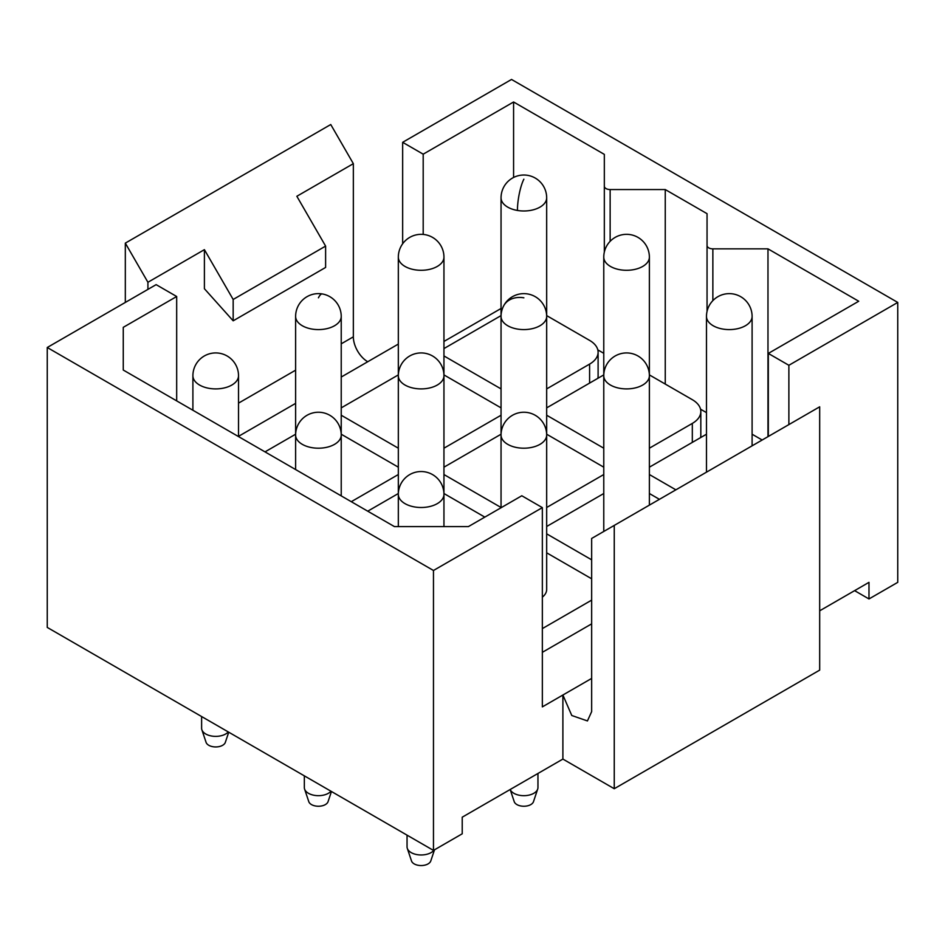 <?xml version="1.0" encoding="UTF-8"?>
<svg xmlns="http://www.w3.org/2000/svg" width="945" height="945" viewBox="0 0 945 945"><rect width="100%" height="100%" fill="white"/><g stroke="black" fill="none" stroke-linecap="round" stroke-linejoin="round"><path stroke-width="1.42" d="M819.681 610.813L868.987 582.344L868.987 598.953L897.75 582.344L897.75 302.435L511.529 79.451L402.653 142.317L402.653 243.775M614.25 788.721L819.681 670.123L819.681 406.811L614.25 525.408L614.25 788.721L562.889 759.071L562.889 695.024L571.772 715.495L587.436 720.941L591.653 711.632L591.653 538.461L614.25 525.408M176.68 400.881L176.68 296.506L156.126 284.646L47.25 347.5L47.25 627.421L433.471 850.405L462.223 833.797L462.223 817.189L562.889 759.071M147.916 289.383L147.916 282.272L125.319 243.125L125.319 302.435M125.319 243.125L330.75 124.527L353.347 163.662L296.848 196.276L325.612 246.102L233.167 299.471L204.403 249.657L147.916 282.272M367.723 361.734A20.341 11.742 60 0 1 353.347 336.833L353.347 163.662M398.329 344.074L341.228 377.043M854.611 590.649L868.987 598.953M788.874 424.6L788.874 365.29L897.75 302.435M433.471 850.405L433.471 570.485L542.347 507.619L542.347 706.884L591.653 678.415M47.25 347.5L433.471 570.485M176.68 296.506L123.263 327.336L123.263 370.038L394.431 526.601L468.389 526.601L521.805 495.759L542.347 507.619M706.482 412.622L700.528 409.185M603.772 353.312L597.819 349.874M501.051 308.483L443.949 341.452M295.62 403.373L238.518 436.342M597.819 378.343A29.059 16.774 0 0 0 598.102 375.968L598.102 352.249A29.059 16.774 0 0 0 589.597 340.389L546.671 315.606M700.528 437.653A29.059 16.774 0 0 0 700.824 435.279L700.824 411.559A29.059 16.774 0 0 0 692.319 399.688L649.38 374.905M591.653 623.865L542.347 652.322M233.167 299.471L233.167 320.816L204.403 288.733L204.403 249.657M423.195 234.407L423.195 154.177L402.653 142.317M604.327 252.102L604.327 154.378L513.584 101.989L423.195 154.177M604.327 186.2A5.812 3.355 0 0 0 610.139 189.555L665.256 189.555L707.049 213.676L707.049 245.499A5.812 3.355 0 0 0 712.861 248.854L767.978 248.854L858.721 301.242L768.32 353.43L788.874 365.29M768.32 436.46L768.32 353.43M546.671 552.813L591.653 578.789M591.653 600.134L542.347 628.602M649.38 493.514L659.445 499.326M546.671 526.483L603.772 493.514M591.653 559.818L546.671 533.842M692.319 442.39L692.319 423.419L649.38 448.202M692.319 423.419A29.059 16.774 0 0 0 700.824 411.559M546.671 407.874L603.772 374.905M603.772 448.202L546.671 415.233M341.228 434.216L398.329 467.184M265.013 451.875L295.62 434.216M398.329 474.532L351.292 501.689M443.949 374.905L501.051 407.874M341.228 407.874L398.329 374.905M398.329 448.202L341.228 415.233M501.051 415.233L443.949 448.202M443.949 493.514L484.82 517.116M367.735 511.186L398.329 493.514M546.671 434.216L603.772 467.184M443.949 467.184L501.051 434.216M501.051 507.5L443.949 474.532M603.772 474.532L546.671 507.5M752.102 434.216L762.166 440.016M649.38 467.184L706.482 434.216M675.876 489.829L649.38 474.532M589.597 383.091L589.597 364.108A29.059 16.774 0 0 0 598.102 352.249M443.949 348.575L501.051 315.606M501.051 388.903L443.949 355.934M589.597 364.108L546.671 388.903M123.263 370.038L123.263 327.336M767.978 436.661L767.978 248.854M707.049 311.401L707.049 245.499M665.256 384.072L665.256 189.555M513.584 177.459L513.584 101.989M233.167 320.816L325.612 267.447L325.612 246.102M201.616 716.546L201.616 728.241A14.092 8.139 0 0 0 201.876 729.776A14.092 8.139 0 0 0 213.735 736.297A14.092 8.139 0 0 0 228.265 731.926M201.876 729.776L206.081 742.357A9.804 5.658 0 0 0 215.247 746.94A9.804 5.658 0 0 0 225.123 742.876A9.804 5.658 0 0 0 225.335 742.357L228.737 732.198M304.337 775.845L304.337 787.539A14.092 8.139 0 0 0 304.585 789.087A14.092 8.139 0 0 0 316.457 795.595A14.092 8.139 0 0 0 330.986 791.225M304.585 789.087L308.791 801.655A9.804 5.658 0 0 0 317.957 806.239A9.804 5.658 0 0 0 327.832 802.187A9.804 5.658 0 0 0 328.057 801.655L331.447 791.497M706.482 316.433A22.81 13.171 0 0 0 722.878 329.061A22.81 13.171 0 0 0 751.18 320.131A22.81 13.171 0 0 0 752.102 316.433A22.81 22.81 0 0 0 708.963 306.097A22.81 22.81 0 0 0 706.482 316.433L706.482 470.858A22.81 13.171 0 0 0 706.588 472.098M603.772 257.123A22.81 13.171 0 0 0 620.156 269.762A22.81 13.171 0 0 0 648.459 260.832A22.81 13.171 0 0 0 649.38 257.123A22.81 22.81 0 0 0 606.241 246.799A22.81 22.81 0 0 0 603.772 257.123L603.772 375.732A22.81 13.171 0 0 0 620.156 388.371A22.81 13.171 0 0 0 648.459 379.441A22.81 13.171 0 0 0 649.38 375.732A22.81 22.81 0 0 0 606.241 365.396A22.81 22.81 0 0 0 603.772 375.732L603.772 530.157A22.81 13.171 0 0 0 603.867 531.409M542.347 597.169A22.81 13.171 0 0 0 545.737 593.177A22.81 13.171 0 0 0 546.671 589.467L546.671 197.824A22.81 22.81 0 0 0 503.531 187.488A22.81 22.81 0 0 0 501.051 197.824A22.81 13.171 0 0 0 517.435 210.451A22.81 5.245 -80.4 0 1 523.861 179.196M537.693 789.087L533.488 801.655A9.804 5.658 0 0 1 533.275 802.187A9.804 5.658 0 0 1 523.388 806.239A9.804 5.658 0 0 1 514.222 801.655L510.17 789.512A14.092 8.139 0 0 0 523.565 795.678A14.092 8.139 0 0 0 537.374 789.831A14.092 8.139 0 0 0 537.693 789.087A14.092 8.139 0 0 0 537.953 787.539L537.953 773.471M407.047 835.144L407.047 846.838A14.092 8.139 0 0 0 407.307 848.386A14.092 8.139 0 0 0 419.651 854.93A14.092 8.139 0 0 0 434.109 850.027M407.307 848.386L411.512 860.966A9.804 5.658 0 0 0 420.679 865.549A9.804 5.658 0 0 0 430.554 861.486A9.804 5.658 0 0 0 430.778 860.966L434.499 849.803M238.518 403.137L295.62 370.168M341.228 343.826L353.347 336.833M712.861 300.616L712.861 248.854M610.139 241.318L610.139 189.555M517.435 210.451A22.81 13.171 0 0 0 545.737 201.533A22.81 13.171 0 0 0 546.671 197.824M443.028 260.832A22.81 13.171 0 0 0 443.949 257.123A22.81 22.81 0 0 0 400.81 246.799A22.81 22.81 0 0 0 398.329 257.123A22.81 13.171 0 0 0 414.725 269.762A22.81 13.171 0 0 0 443.028 260.832M322.233 293.942A22.81 22.81 0 0 0 295.62 316.433A22.81 13.171 0 0 0 312.004 329.061A22.81 13.171 0 0 0 340.306 320.131A22.81 13.171 0 0 0 341.228 316.433A22.81 22.81 0 0 0 322.233 293.942A22.81 5.245 99.6 0 0 318.43 297.805M237.585 379.441A22.81 13.171 0 0 0 238.518 375.732A22.81 22.81 0 0 0 195.379 365.396A22.81 22.81 0 0 0 192.898 375.732A22.81 13.171 0 0 0 209.282 388.371A22.81 13.171 0 0 0 237.585 379.441M503.531 306.097A22.81 22.81 0 0 0 501.051 316.433A22.81 13.171 0 0 0 517.435 329.061A22.81 13.171 0 0 0 545.737 320.131A22.81 13.171 0 0 0 546.671 316.433A22.81 22.81 0 0 0 503.531 306.097A22.81 17.872 26.9 0 1 523.861 297.805M443.949 526.601L443.949 494.341A22.81 22.81 0 0 0 400.81 484.005A22.81 22.81 0 0 0 398.329 494.341A22.81 13.171 0 0 0 414.725 506.969A22.81 13.171 0 0 0 443.028 498.05A22.81 13.171 0 0 0 443.949 494.341L443.949 375.732A22.81 22.81 0 0 0 400.81 365.396A22.81 22.81 0 0 0 398.329 375.732A22.81 13.171 0 0 0 414.725 388.371A22.81 13.171 0 0 0 443.028 379.441A22.81 13.171 0 0 0 443.949 375.732L443.949 257.123M341.228 495.877L341.228 435.031A22.81 22.81 0 0 0 298.088 424.707A22.81 22.81 0 0 0 295.62 435.031A22.81 13.171 0 0 0 312.004 447.67A22.81 13.171 0 0 0 340.306 438.74A22.81 13.171 0 0 0 341.228 435.031L341.228 316.433M545.737 438.74A22.81 13.171 0 0 0 546.671 435.031A22.81 22.81 0 0 0 503.531 424.707A22.81 22.81 0 0 0 501.051 435.031A22.81 13.171 0 0 0 517.435 447.67A22.81 13.171 0 0 0 545.737 438.74M501.051 507.748L501.051 197.824M398.329 526.601L398.329 257.123M295.62 469.547L295.62 316.433M238.518 436.578L238.518 375.732M192.898 410.248L192.898 375.732M649.38 505.126L649.38 257.123M752.102 445.827L752.102 316.433"/></g></svg>
